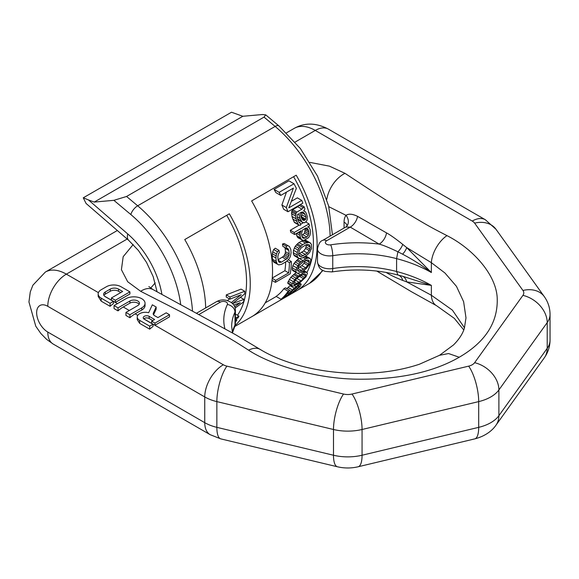 <?xml version="1.0" encoding="UTF-8"?>
<svg xmlns="http://www.w3.org/2000/svg" width="579" height="579" viewBox="0 0 579 579"><rect width="100%" height="100%" fill="white"/><g stroke="black" fill="none" stroke-linecap="round" stroke-linejoin="round"><path stroke-width="0.87" d="M301.941 209.135L304.156 206.783A99.82 57.632 -120 0 1 304.923 209.012L303.635 210.807L305.466 211.834L306.443 213.825A99.82 57.632 -120 0 1 307.188 216.394L307.239 219.296L306.609 221.106L304.496 222.799L302.18 222.22L300.06 218.515A99.82 57.632 -120 0 0 298.576 213.731L297.143 215.084L297.331 218.066A99.82 57.632 -120 0 1 298.091 220.65L299.43 222.835L300.168 222.893A99.82 57.632 -120 0 1 300.704 224.985L300.067 225.354L298.489 224.833L296.832 221.381A99.82 57.632 -120 0 0 296.064 218.797L295.558 215.996L296.086 213.05L296.882 212.059L301.941 209.135L297.765 206.725L299.177 205.357L303.367 207.774M205.661 307.948A99.82 57.632 -120 0 0 184.759 239.54L229.342 213.803A99.82 57.632 -120 0 1 235.103 325.499M306.957 272.419A94.572 54.6 -120 0 0 293.582 176.711M285.686 261.925A94.572 54.6 -120 0 1 284.897 270.719L272.268 278.014M289.413 246.495L284.144 243.484L282.501 244.005L286.287 246.191L287.929 245.67L289.413 246.495L290.774 249.404A99.82 57.632 -120 0 1 291.078 252.791L290.318 256.671L289.102 258.856L286.279 261.585L281.532 264.321L278.665 264.878L277.355 264.154L276.219 261.375A99.82 57.632 -120 0 0 275.915 257.981L276.451 253.978L277.493 251.691L279.02 250.389A99.82 57.632 -120 0 1 279.346 252.726L278.448 253.66L277.811 256.888A99.82 57.632 -120 0 1 278.115 260.275L279.216 262.323L281.481 262.142L287.474 258.314L288.957 255.556L289.182 253.892A99.82 57.632 -120 0 0 288.878 250.497L287.618 248.362L286.619 248.529A99.82 57.632 -120 0 0 286.287 246.191M277.355 264.154L273.635 262.005L272.485 259.218A94.572 54.6 -120 0 0 272.166 255.817L272.68 251.8L273.715 249.506L275.235 248.203L279.02 250.389M284.636 246.987L285.129 248.333A94.572 54.6 -120 0 1 285.447 251.735L285.237 253.407L283.753 256.164L278.079 259.812M286.619 248.529L282.856 246.35A94.572 54.6 -120 0 0 282.501 244.005M281.01 299.234L276.118 296.405A94.572 54.6 -120 0 0 283.869 288.726L288.154 291.201L289.732 290.289A99.82 57.632 -120 0 1 283.826 297.244L288.885 294.32L289.884 292.786A99.82 57.632 -120 0 0 291.121 291.353L294.27 288.139L299.242 284.477L301.225 284.123L300.602 285.881A99.82 57.632 -120 0 1 299.365 287.307L292.077 292.844A99.82 57.632 -120 0 0 293.546 291.548L297.787 288.219A99.82 57.632 -120 0 0 299.025 286.793L299.415 285.613L298.062 285.946L292.699 290.441A99.82 57.632 -120 0 1 291.461 291.874L290.94 292.967A99.82 57.632 -120 0 1 289.232 294.487L281.01 299.234A99.82 57.632 -120 0 0 288.154 291.201M289.732 290.289L285.447 287.814L283.869 288.726M286.648 288.776L290.629 285.092M303.729 270.552L307.029 272.463L307.449 273.389L306.002 276.849L300.356 282.262L293.546 286.012L292.055 285.917L287.958 283.551L287.727 282.726L290.774 277.312L296.238 272.485M305.495 255.867L310.076 258.487L310.814 259.609L310.178 263.532L306.327 268.533L303.649 270.617L299.3 272.861L297.309 273.201L292.764 270.596L292.163 269.553L292.836 265.652L294.002 263.445L298.981 258.343M298.236 258.024L294.523 255.882L293.596 254.651L293.256 252.683L293.502 250.309L295.218 246.249L298.887 242.558L302.622 244.714L305.466 243.071L309.381 242.384L311.444 244.244L311.538 248.586L309.591 252.509L307.34 254.84L302.897 257.742L299.155 258.538L297.309 256.801L297.222 252.458L298.945 248.405L302.622 244.714M303.345 240.379L298.887 242.558M310.402 242.948L305.654 240.227L304.33 240.213M309.099 227.525L307.912 226.852L309.099 227.525L310.17 229.559A99.82 57.632 -120 0 1 310.554 231.926L309.997 235.197L308.6 237.651L303.541 240.567L298.004 237.766L296.651 235.581A94.572 54.6 -120 0 0 296.303 233.554M294.631 234.524L290.774 232.302A94.572 54.6 -120 0 0 290.318 230.254L294.197 232.49A99.82 57.632 -120 0 1 294.631 234.524L301.268 230.695L300.24 232.635L300.052 235.4A99.82 57.632 -120 0 1 300.436 237.766L301.775 239.945M303.367 222.72L300.544 224.348M299.111 225.173L290.318 230.254M302.18 222.22L297.7 219.303M298.489 224.833L294.545 222.553L292.822 219.065A94.572 54.6 -120 0 0 292.004 216.452L291.606 211.914L292.706 209.649L296.882 212.059M297.765 206.725L292.706 209.649M291.584 201.203L297.374 197.859L301.753 200.392A99.82 57.632 -120 0 1 302.831 203.157L287.973 211.74L283.674 209.258A94.572 54.6 -120 0 0 281.901 205.017L286.446 192.119M287.973 211.74A99.82 57.632 -120 0 0 286.323 207.572L293.394 188.11L280.75 195.412L275.828 192.568A94.572 54.6 -120 0 0 274.062 189.405L279.15 192.344L294.009 183.767A99.82 57.632 -120 0 1 296.361 188.341L288.791 207.875L301.753 200.392M294.009 183.767L288.928 180.829L274.062 189.405M237.448 315.273A94.572 54.6 -120 0 0 226.715 215.323M227.438 300.552L229.516 298.894M231.412 302.52L241.211 294.653L229.935 299.14L226.223 296.998A94.572 54.6 -120 0 0 226.28 294.885L230.001 297.034L244.765 291.259A99.82 57.632 -120 0 1 244.591 294.016L232.309 303.664L243.969 299.379A99.82 57.632 -120 0 1 243.52 301.985L235.139 308.057M244.765 291.259L241.045 289.116L226.28 294.885M296.687 278.723L299.459 276.342M305.488 260.137L304.04 263.257L301.862 265.616L297.83 268.215M306.465 244.685L305.603 248.427L303.678 250.939L298.583 254.051M304.844 228.633A94.572 54.6 -120 0 1 305.053 229.863L304.54 233.156L301.818 235.573M301.275 217.69L301.927 214.816A94.572 54.6 -120 0 0 301.145 212.247L305.184 214.556L303.881 212.746L302.513 211.979L299.842 213A99.82 57.632 -120 0 1 301.326 217.791L302.679 219.984L304.597 220.338L305.748 219.188L305.922 217.125A99.82 57.632 -120 0 0 305.184 214.556M295.449 290.578L296.209 291.02L252.111 316.481M296.209 291.02A99.82 57.632 -120 0 0 296.455 290.882A99.82 57.632 -120 0 0 296.209 175.198L251.633 200.935A99.82 57.632 -120 0 1 251.872 316.619L234.792 326.484M94.225 202.078L242.825 116.285L262.49 114.526L265.747 114.874L264.024 117.11L126.569 196.469L113.882 200.327L94.225 202.078L88.384 199.893L127.749 233.959A65.673 37.917 60 0 1 161.888 294.284M127.749 233.959A18.39 7.73 130.9 0 0 128.719 240.357L86.054 203.439L83.267 197.808L88.384 199.893M242.825 116.285L231.499 112.225L83.267 197.808M240.401 297.317L243.969 299.379M229.935 299.14A99.82 57.632 -120 0 0 230.001 297.034M234.705 306.74L240.278 302.694L233.8 305.032M235.407 322.206A99.82 57.632 -120 0 0 236.883 319.955L235.407 320.809M235.407 314.1L238.953 316.148A99.82 57.632 -120 0 1 238.114 317.806L235.407 319.369M238.953 316.148L235.407 318.197M290.245 273.766A99.82 57.632 -120 0 0 291.338 261.52L289.435 262.62A99.82 57.632 -120 0 1 288.653 272.89L275.691 280.374A99.82 57.632 -120 0 1 275.387 282.342L290.245 273.766M307.029 272.463L305.307 272.231L302.962 273.085L297.403 276.798L293.22 281.604L291.78 285.063L292.055 285.917M295.073 284.369L293.727 284.347L293.488 283.869L295.652 279.737L297.961 277.457L302.173 274.779L303.968 273.983L305.451 274.084L305.495 275.872L304.554 277.479L301.08 280.895L295.073 284.369L293.582 283.507M310.076 258.487L308.028 258.075L305.56 258.856L300.125 262.642L296.593 267.824L295.956 271.746L296.578 272.796M299.669 271.29L298.04 271.11L297.592 270.509L297.563 269.069L298.887 265.877L302.875 262.012L306.95 259.978L308.687 260.224L309.258 262.316L308.658 264.118L305.676 267.824L299.669 271.29L297.592 270.089M301.391 256.555L299.517 256.236L298.887 255.527L298.554 253.913L299.401 250.446L301.21 247.87L305.299 245.127L307.217 244.403L309.2 244.787L310.25 247.161L309.953 249.144L307.398 253.088L301.391 256.555L298.793 255.057M308.303 227.084L307.594 227.04L309.49 225.948A99.82 57.632 -120 0 0 309.056 223.914L294.197 232.49M307.123 228.213L306.009 227.952L302.846 229.776L301.659 232.707L301.63 234.488A99.82 57.632 -120 0 1 302.021 236.854L302.882 238.049L303.932 238.28L306.834 237.021L308.31 235.335L308.853 232.049A99.82 57.632 -120 0 0 308.585 230.471L307.123 228.213M280.75 195.412A99.82 57.632 -120 0 0 279.15 192.344M235.639 319.232L236.883 319.955M272.036 280.41L275.387 282.342M288.313 259.776L291.338 261.52M286.851 261.122L289.435 262.62M284.897 270.719L288.653 272.89M272.239 278.383L275.691 280.374M287.155 248.442L288.393 249.151M285.129 248.333L288.878 250.497M285.447 251.735L289.182 253.892M285.237 253.407L288.957 255.556M284.665 254.883L288.385 257.033M283.753 256.164L287.474 258.314M282.501 257.257L286.221 259.406M278.108 260.195L281.481 262.142M278.513 261.534L280.2 262.511M273.715 249.506L277.493 251.691M272.68 251.8L276.451 253.978M272.26 253.718L276.017 255.889M272.166 255.817L275.915 257.981M272.485 259.218L276.219 261.375M272.926 260.897L276.653 263.047M284.144 243.484L287.929 245.67M298.894 285.65L299.488 285.997M297.809 286.091L299.025 286.793M296.122 287.264L297.787 288.219M294.834 288.313L296.593 289.326M293.654 289.435L295.283 290.376M292.352 290.861L293.546 291.548M291.143 292.308L292.077 292.844M299.278 283.001L301.225 284.123M298.974 283.211L300.487 284.079M298.04 283.782L299.242 284.477M296.774 284.513L297.975 285.208M294.429 285.7L296.057 286.634M289.949 285.642L294.27 288.139M288.009 287.408L292.402 289.941M289.609 290.477L291.121 291.353M288.53 292.004L289.884 292.786M287.777 292.988L289.102 293.756M287.394 293.466L288.885 294.32M303.714 270.567L306.378 272.108M303.078 270.95L305.307 272.231M302.441 271.312L304.453 272.477M301.167 272.05L302.962 273.085M297.447 273.187L300.117 274.728M294.559 273.701L298.446 275.944M293.51 274.547L297.403 276.798M292.04 275.879L295.949 278.13M290.774 277.312L294.697 279.577M289.261 279.324L293.22 281.604M288.212 281.228L292.214 283.536M287.727 282.726L291.78 285.063M294.146 281.995L296.832 283.544M304.786 274.041L305.755 274.598M302.983 274.424L305.495 275.872M301.029 275.445L304.554 277.479M299.509 276.371L303.526 278.687M296.976 278.528L301.08 280.895M295.348 280.135L299.039 282.27M305.806 256.048L309.229 258.024M305.176 256.425L308.028 258.075M304.532 256.794L307.116 258.285M303.266 257.532L305.56 258.856M299.307 258.531L302.716 260.499M297.374 259.595L301.109 261.751M296.39 260.485L300.125 262.642M295.058 261.889L298.8 264.046M294.002 263.445L297.744 265.609M292.836 265.652L296.593 267.824M292.207 267.802L295.978 269.98M292.163 269.553L295.956 271.746M297.78 268.367L301.493 270.509M307.912 260.116L309.193 260.854M305.929 260.391L309.258 262.316M304.872 261.932L308.658 264.118M304.04 263.257L307.84 265.45M301.862 265.616L305.676 267.824M299.886 267.028L303.707 269.235M305.654 240.227L309.381 242.384M304.511 240.314L308.057 242.362M303.635 240.546L307.08 242.536M301.731 240.915L305.466 243.071M297.338 243.846L301.073 246.003M296.426 244.772L300.154 246.929M295.218 246.249L298.945 248.405M294.349 247.913L298.069 250.07M293.502 250.309L297.222 252.458M293.256 252.683L296.969 254.825M293.596 254.651L297.309 256.801M299.56 253.667L303.28 255.809M308.31 244.613L309.881 245.525M306.537 245.011L310.25 247.161M306.24 246.994L309.953 249.144M305.603 248.427L309.316 250.577M303.678 250.939L307.398 253.088M301.775 252.386L305.495 254.536M305.719 221.981L309.056 223.914M300.327 231.238L300.718 231.462M299.075 231.962L300.24 232.635M298.142 232.497L300.081 233.619M296.586 233.395L300.052 235.4M296.651 235.581L300.436 237.766M297.208 236.963L300.986 239.149M306.125 227.981L307.985 229.052M305.119 228.466L308.585 230.471M305.053 229.863L308.853 232.049M304.995 231.622L308.773 233.8M304.54 233.156L308.31 235.335M303.063 234.85L306.834 237.021M301.948 236.391L304.938 238.121M302.412 237.404L303.932 238.28M300.356 204.59L304.156 206.783M303.845 210.553L304.409 210.886M297.57 218.862L301.094 220.896M297.193 216.864L300.06 218.515M298.865 222.141L300.168 222.893M294.002 221.887L297.961 224.174M292.822 219.065L296.832 221.381M292.004 216.452L296.064 218.797M291.44 213.615L295.558 215.996M291.606 211.914L295.753 214.302M291.917 210.647L296.086 213.05M301.927 214.816L305.922 217.125M301.789 216.901L305.748 219.188M301.297 217.704L305.227 219.977M301.825 218.739L304.597 220.338M302.658 219.955L303.541 220.461M281.901 205.017L286.323 207.572M151.676 321.2L151.676 323.343L154.977 325.246L169.495 316.865L169.495 314.723L166.195 312.819L157.922 317.589L154.557 315.649A4.668 2.692 180 0 1 153.189 313.738A4.668 2.692 180 0 1 153.348 313.044L156.149 307.015L152.335 304.815L148.673 312.703A8.149 4.704 0 0 0 137.237 317.01A8.149 4.704 0 0 0 139.619 320.332L149.693 326.151L152.994 324.247L144.243 319.188A3.481 2.012 180 0 1 143.223 317.77A3.481 2.012 180 0 1 145.372 315.91A3.481 2.012 180 0 1 149.165 316.344L154.622 319.499L151.676 321.2L154.977 323.104L169.495 314.723M153.544 314.773L156.149 309.157L156.149 307.015M137.751 315.36L135.131 313.847L141.775 310.011A11.196 6.463 0 0 0 145.054 305.437L145.054 303.295A11.196 6.463 0 0 0 138.142 297.317A11.196 6.463 0 0 0 125.94 298.721L114.063 305.574L118.022 307.862L129.899 301.008A5.602 3.235 180 0 1 136 300.306A5.602 3.235 180 0 1 139.459 303.295A5.602 3.235 180 0 1 137.816 305.574L125.94 312.436L129.899 314.723L141.775 307.862A11.196 6.463 0 0 0 145.054 303.295M120.779 292.554L118.521 291.244A5.848 3.38 0 0 0 110.249 291.244L105.291 294.11A5.848 3.38 0 0 0 103.909 295.406M111.421 297.961L111.421 300.103L115.38 302.39L129.899 294.009L129.899 291.859L120.968 286.706A10.263 5.928 0 0 0 106.449 286.706L101.173 289.753A10.263 5.928 0 0 0 98.162 293.944A10.263 5.928 0 0 0 101.173 298.134L110.104 303.295L113.404 301.384L105.32 296.723A5.848 3.38 180 0 1 103.612 294.335A5.848 3.38 180 0 1 105.291 291.961L110.249 289.102A5.848 3.38 180 0 1 118.521 289.102L122.639 291.483L111.421 297.961L115.38 300.24L129.899 291.859M152.769 320.571L149.165 318.493A3.481 2.012 0 0 0 143.773 318.826L143.758 318.841M309.924 162.395L329.444 166.151L344.99 173.331A26.207 17.131 120 0 0 326.773 199.35M344.99 173.331C379.983 196.52 391.52 203.692 409.194 214.476C428.134 225.774 429.965 226.838 446.981 235.631C472.109 248.326 495.595 273.679 497.166 297.23C498.403 321.815 485.759 341.827 459.227 357.25L448.566 353.545L439.519 355.303L419.471 364.213C399.908 370.741 378.167 373.795 354.232 373.383C328.814 372.681 305.466 368.454 284.202 360.703C275.148 357.446 267.151 353.689 260.21 349.441A22.038 12.68 -53.9 0 0 248.572 350.179C270.559 364.69 314.477 378.246 355.26 379.158C397.853 379.867 432.506 372.572 459.227 357.25M133.17 244.555L123.175 256.7L121.416 269.676L127.677 281.727L140.668 291.302A26.207 15.061 -66.8 0 1 153.001 289.558L148.832 286.576M129.32 310.489L123.255 306.986L129.899 303.15L129.899 301.008M139.141 304.366A5.602 3.235 0 0 0 129.899 303.15M386.084 272.419L386.519 272.673C390.384 275.105 395.783 277.696 402.738 280.439L406.704 281.879L431.362 285.404L402.629 276.263A10.509 7.563 -77.2 0 1 406.704 281.879L431.362 295.254L452.402 310.134L464.496 327.844M328.821 206.703L346.032 215.323C348.71 213.55 352.56 213.897 357.583 216.365L386.519 232.888C390.384 234.994 395.783 238.83 402.738 244.389L406.704 247.58L431.362 272.535C422.525 265.754 412.943 259.645 402.629 254.21A10.509 4.053 132.8 0 0 406.704 247.58L431.362 262.678L444.976 273.027L456.476 286.366L463.62 301.71L465.986 317.849L464.401 328.155C462.737 333.765 459.096 339.366 453.495 344.954L439.526 355.303M398.106 275.047L402.629 276.263M376.748 271.059L411.524 291.773L436.544 305.698A22.038 12.68 -66.1 0 1 431.362 295.254L431.362 285.404A118.21 68.25 180 0 0 396.593 271.5L397.903 274.996M135.131 313.847A26.272 15.17 120 0 0 129.899 317.733L129.899 314.723M125.94 312.436L125.94 315.446L129.899 317.733M123.255 306.986A26.272 15.17 120 0 0 118.022 310.88L118.022 307.862M114.063 305.574L114.063 308.593L118.022 310.88M113.404 301.384L113.404 303.649A26.272 15.17 120 0 0 110.104 306.305L110.104 303.295M98.162 293.944L98.162 296.39L101.173 301.152L110.104 306.305M152.994 324.247L152.994 326.505A26.272 15.17 120 0 0 149.693 329.161L149.693 326.151M137.237 317.01L137.237 319.543L139.619 323.35L149.693 329.161M154.977 325.246L154.977 323.104M115.38 302.39L115.38 300.24M155.201 282.885L150.649 288.132M446.981 235.631A22.038 11.117 120 0 0 431.362 262.678L431.362 272.535A118.21 68.25 180 0 0 396.593 258.632L396.593 271.5A94.572 54.6 180 0 0 332.744 268.54L332.744 255.672A94.572 54.6 180 0 1 396.593 258.632L397.903 251.8L402.629 254.21M357.583 216.365A10.509 6.137 120.6 0 1 350.259 227.127L326.599 240.792A7.882 4.552 -120 0 0 322.662 240.401L345.793 227.04L350.259 227.127L379.173 244.114C383.327 245.221 389.566 247.783 397.903 251.8A10.509 4.35 132.4 0 0 402.738 244.389M326.599 240.792A4.205 2.425 0 0 0 325.941 243.723A4.205 2.425 0 0 0 330.674 244.845A102.447 59.152 180 0 1 379.173 244.114A10.509 6.101 120.3 0 0 386.519 232.888M113.882 200.327L130.876 214.577A7.882 3.431 -50 0 1 137.679 205.798A99.82 57.632 60 0 1 192.467 310.706M180.662 304.33A91.945 53.08 -120 0 0 130.876 214.577M322.966 270.516L309.454 283.377A99.82 57.632 -120 0 0 322.445 270.219M330.117 236.094A99.82 57.632 -120 0 0 275.134 126.432L137.679 205.798L126.569 196.469M265.747 114.874L278.969 125.961A7.882 3.431 130 0 0 275.134 126.432L264.024 117.11M117.436 303.628L104.604 296.216M98.416 292.641L66.361 274.142A26.272 15.17 120 0 0 47.789 306.313A15.763 9.098 -120 0 0 36.643 312.747A15.763 9.098 -120 0 0 47.789 332.049L204.749 422.67A37.331 21.553 180 0 0 216.857 427.345L216.857 401.609A37.331 21.553 180 0 1 204.749 396.933L204.749 422.67A26.272 15.17 -60 0 0 210.191 434.699L53.232 344.078A26.272 15.17 -60 0 1 47.789 332.049M143.773 318.826L223.328 364.763A11.059 6.383 180 0 0 226.91 366.145L343.542 394.038A11.059 6.383 180 0 0 352.01 394.038L468.643 366.145A11.059 6.383 0 0 0 474.628 362.686L522.938 295.355A11.059 6.383 0 0 0 522.938 290.463L474.628 223.125A11.059 6.383 0 0 0 472.232 221.055L315.273 130.434L295.138 142.058M127.185 239.026L66.361 274.142A42.028 24.267 60 0 0 45.35 272.058L32.894 285.194L30.274 291.925L28.95 301.963L35.768 326.201L40.798 333.439L46.544 339.308L53.232 344.078M140.668 291.302L183.977 313.398L211.921 328.365C231.499 339.301 233.337 340.358 248.572 350.179M344.064 228.039L344.064 222.126A18.39 10.617 60 0 1 346.032 215.323A10.509 8.359 38.1 0 1 346.872 226.099L347.197 225.636M398.236 275.083A10.509 7.534 -74.6 0 1 402.738 280.439M235.407 323.154L234.509 327.142A7.882 6.21 -154.8 0 0 234.987 324.978A12.087 6.977 180 0 0 235.407 323.154L235.407 310.279A12.087 6.977 180 0 1 234.987 312.11L234.987 324.978A94.572 54.6 0 0 0 232.396 332.57M199.176 314.361L220.353 302.129A4.205 2.425 180 0 1 225.434 301.746A4.205 2.425 180 0 1 227.381 304.482A7.882 6.21 25.2 0 1 234.987 312.11A94.572 54.6 0 0 0 231.672 326.426L232.483 332.932M544.282 357.851A26.272 19.816 -144.3 0 0 547.206 348.341L498.895 415.679L498.895 389.942L547.206 322.604L547.206 348.341A37.331 21.553 0 0 0 550.05 340.097C549.978 346.633 548.06 352.553 544.282 357.851L495.971 425.189A26.272 19.816 -144.3 0 0 498.895 415.679A37.331 21.553 180 0 1 478.695 427.345L362.063 455.239A37.331 21.553 180 0 1 333.49 455.239L216.857 427.345A26.272 8.207 -76.6 0 0 220.802 438.882L210.191 434.699M495.971 425.189C492.801 429.944 485.94 436.038 474.751 438.882A26.272 8.207 -103.4 0 0 478.695 427.345L478.695 401.609L362.063 429.495A37.331 21.553 180 0 1 333.49 429.495L216.857 401.609A26.272 8.207 103.4 0 1 226.91 366.145M474.751 438.882L358.119 466.775A26.272 8.207 -103.4 0 0 362.063 455.239L362.063 429.495A26.272 8.207 76.6 0 0 352.01 394.038M358.119 466.775C351.221 468.382 344.331 468.382 337.434 466.775A26.272 8.207 -76.6 0 1 333.49 455.239L333.49 429.495A26.272 8.207 103.4 0 1 343.542 394.038M223.328 364.763A26.272 15.17 120 0 0 204.749 396.933L47.789 306.313M474.628 362.686A26.272 19.816 35.7 0 1 498.895 389.942A37.331 21.553 180 0 1 478.695 401.609A26.272 8.207 76.6 0 0 468.643 366.145M522.938 295.355A26.272 19.816 35.7 0 1 547.206 322.604A37.331 21.553 0 0 0 550.05 314.354C549.978 307.818 548.06 301.898 544.282 296.6L495.971 229.262L485.368 219.752L328.409 129.131A26.272 15.17 -60 0 0 315.273 130.434A42.028 24.267 60 0 0 294.255 128.357C304.764 122.451 316.148 122.712 328.409 129.131M472.232 221.055A26.272 15.17 -60 0 1 485.368 219.752M474.628 223.125A26.272 19.816 -35.7 0 1 495.971 229.262M522.938 290.463A26.272 19.816 -35.7 0 1 544.282 296.6M139.619 323.35L139.619 320.332M153.348 314.44L153.348 313.044M149.165 318.493L149.165 316.344M141.775 310.011L141.775 307.862M118.521 291.244L118.521 289.102M110.249 291.244L110.249 289.102M105.291 294.11L105.291 291.961M101.173 301.152L101.173 298.134M227.381 304.482A102.447 59.152 0 0 0 224.891 328.626M220.353 302.129A7.882 4.552 -120 0 0 216.408 301.739L196.802 313.065M330.674 244.845A7.882 1.686 81.1 0 1 332.744 255.672A12.087 6.977 0 0 1 317.487 248.941C318.522 243.868 320.245 241.023 322.662 240.401M317.487 261.809A12.087 6.977 0 0 0 332.744 268.54A7.882 1.686 -98.9 0 1 331.897 271.935L325.08 271.421C322.185 269.886 318.92 269.966 317.487 261.809L317.487 248.941M347.082 225.788A10.509 6.065 0 0 0 344.064 222.126M276.248 296.484L265.225 302.846M128.719 240.357L138.388 250.461L146.516 262.381L153.182 276.617L157.054 291.707M309.454 283.377L296.455 290.882M278.969 125.961L300.363 148.506L317.524 176.139L328.626 205.921L332.44 234.756M463.772 329.95L454.312 318.349L436.544 305.698M234.509 327.142L232.469 332.86M337.434 466.775L220.802 438.882M550.05 340.097L550.05 314.354M294.255 128.357L286.518 132.823M117.327 230.5L45.35 272.058M153.001 289.558L235.639 334.742L260.21 349.441M235.407 310.279C235.349 307.449 234.256 305.061 232.128 303.114C226.744 299.386 221.511 298.93 216.408 301.739M397.853 274.982C376.524 269.553 354.536 268.533 331.897 271.935M345.793 227.04L346.872 226.099"/></g></svg>
